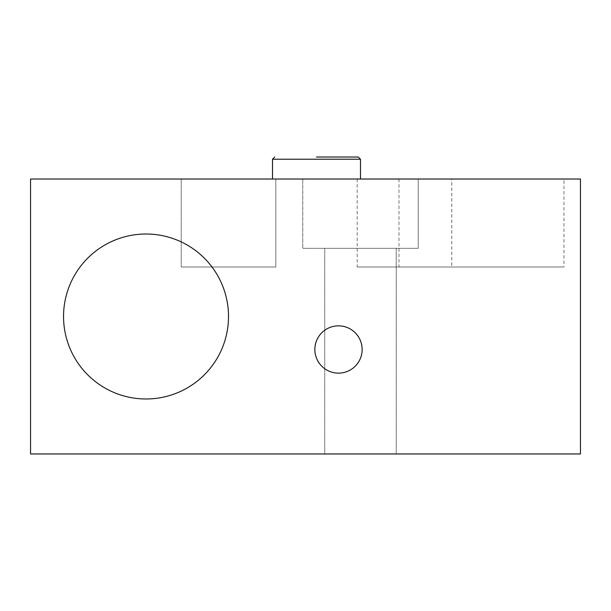 <?xml version="1.0" encoding="UTF-8"?>
<svg xmlns="http://www.w3.org/2000/svg" width="611" height="611" viewBox="0 0 611 611"><rect width="100%" height="100%" fill="white"/><g stroke="black" fill="none" stroke-linecap="round" stroke-linejoin="round"><path stroke-width="0.46" stroke-dasharray="3.06 2.29" d="M362.14 349.492A23.646 23.646 0 0 1 326.671 369.968A23.646 23.646 0 0 1 326.671 329.016A23.646 23.646 0 0 1 362.14 349.492M451.773 179.023L357.191 179.023L451.773 179.023L451.773 267.007L357.191 267.007L451.773 267.007M316.498 157.027L358.29 157.027M360.49 179.023L272.506 179.023L360.49 179.023M418.23 248.31L302.75 248.31L418.23 248.31L302.75 248.31L418.23 248.31L418.23 179.023L302.75 179.023L302.75 248.31L302.75 179.023L418.23 179.023L302.75 179.023L418.23 179.023L418.23 248.31M324.747 248.31L396.233 248.31L324.747 248.31L324.747 453.973L396.233 453.973L324.747 453.973L396.233 453.973L324.747 453.973L324.747 248.31L396.233 248.31L324.747 248.31M275.805 179.023L275.805 267.007L181.223 267.007L275.805 267.007L181.223 267.007L275.805 267.007L181.223 267.007L275.805 267.007L181.223 267.007L275.805 267.007L181.223 267.007L275.805 267.007L181.223 267.007L275.805 267.007L181.223 267.007L275.805 267.007L181.223 267.007L275.805 267.007L275.805 179.023L181.223 179.023L275.805 179.023L181.223 179.023L275.805 179.023L275.805 267.007L275.805 179.023L181.223 179.023L275.805 179.023L181.223 179.023L275.805 179.023L275.805 267.007L275.805 179.023L181.223 179.023L275.805 179.023L181.223 179.023L275.805 179.023L275.805 267.007L275.805 179.023L181.223 179.023L275.805 179.023M63.544 316.498A82.485 82.485 0 0 0 187.272 387.932A82.485 82.485 0 0 0 187.272 245.064A82.485 82.485 0 0 0 63.544 316.498A82.485 82.485 0 0 0 187.272 387.932A82.485 82.485 0 0 0 187.272 245.064A82.485 82.485 0 0 0 63.544 316.498M228.514 316.498A82.485 82.485 0 0 1 104.787 387.932A82.485 82.485 0 0 1 104.787 245.064A82.485 82.485 0 0 1 228.514 316.498M563.953 179.023L398.983 179.023L563.953 179.023L563.953 267.007L398.983 267.007L563.953 267.007M30.55 179.023L30.55 453.973L580.45 453.973L580.45 179.023L30.55 179.023M360.49 159.227L272.506 159.227M357.191 179.023L357.191 267.007M396.233 453.973L396.233 248.31L396.233 453.973M181.223 179.023L181.223 267.007L181.223 179.023M398.983 179.023L398.983 267.007"/><path stroke-width="0.92" d="M362.14 349.492A23.646 23.646 0 0 1 326.671 369.968A23.646 23.646 0 0 1 326.671 329.016A23.646 23.646 0 0 1 362.14 349.492M272.506 179.023L272.506 159.227L360.49 159.227L358.29 157.027L316.498 157.027M360.49 159.227L360.49 179.023M228.514 316.498A82.485 82.485 0 0 1 104.787 387.932A82.485 82.485 0 0 1 104.787 245.064A82.485 82.485 0 0 1 228.514 316.498M30.55 179.023L30.55 453.973L580.45 453.973L580.45 179.023L30.55 179.023M272.506 159.227L274.706 157.027"/></g></svg>
